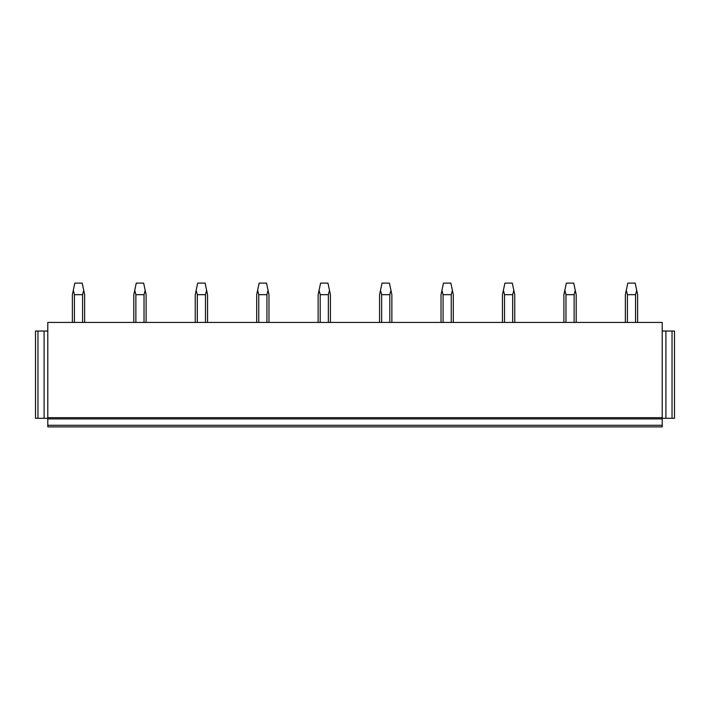 <?xml version="1.0" encoding="UTF-8"?>
<svg xmlns="http://www.w3.org/2000/svg" width="710" height="710" viewBox="0 0 710 710"><rect width="100%" height="100%" fill="white"/><g stroke="black" fill="none" stroke-linecap="round" stroke-linejoin="round"><path stroke-width="1.06" d="M47.792 331.037L35.5 331.037L35.5 418.288L47.792 418.288L47.792 425.29L662.208 425.29L662.208 418.9L47.792 418.9M37.958 331.037L37.958 418.288M47.792 417.675L662.208 417.675L662.208 322.438L47.792 322.438L47.792 418.288M44.1 331.037L44.1 418.288M672.042 418.288L672.042 331.037L674.5 331.037L674.5 418.288L662.208 418.288L662.208 418.9M672.042 331.037L662.208 331.037M665.9 331.037L665.9 418.288M662.208 417.675L662.208 418.288M662.208 425.29L662.208 426.887L47.792 426.887L47.792 425.29M74.435 322.438L74.435 294.668L82.582 294.668L83.727 290.292L84.65 294.668L84.65 322.438M82.582 322.438L82.582 294.668M74.435 294.668L73.299 290.292L72.367 294.668L72.367 322.438M73.299 290.292L74.825 283.113L82.2 283.113L83.727 290.292M135.876 322.438L135.876 294.668L144.023 294.668L145.168 290.292L146.1 294.668L146.1 322.438M144.023 322.438L144.023 294.668M135.876 294.668L134.74 290.292L133.808 294.668L133.808 322.438M134.74 290.292L136.267 283.113L143.642 283.113L145.168 290.292M197.318 322.438L197.318 294.668L205.474 294.668L206.61 290.292L207.542 294.668L207.542 322.438M205.474 322.438L205.474 294.668M197.318 294.668L196.182 290.292L195.25 294.668L195.25 322.438M196.182 290.292L197.708 283.113L205.084 283.113L206.61 290.292M258.76 322.438L258.76 294.668L266.916 294.668L268.052 290.292L268.983 294.668L268.983 322.438M266.916 322.438L266.916 294.668M258.76 294.668L257.623 290.292L256.692 294.668L256.692 322.438M257.623 290.292L259.15 283.113L266.525 283.113L268.052 290.292M320.201 322.438L320.201 294.668L328.357 294.668L329.493 290.292L330.425 294.668L330.425 322.438M328.357 322.438L328.357 294.668M320.201 294.668L319.065 290.292L318.133 294.668L318.133 322.438M319.065 290.292L320.592 283.113L327.967 283.113L329.493 290.292M381.643 322.438L381.643 294.668L389.799 294.668L390.935 290.292L391.867 294.668L391.867 322.438M389.799 322.438L389.799 294.668M381.643 294.668L380.507 290.292L379.575 294.668L379.575 322.438M380.507 290.292L382.033 283.113L389.408 283.113L390.935 290.292M443.084 322.438L443.084 294.668L451.24 294.668L452.377 290.292L453.308 294.668L453.308 322.438M451.24 322.438L451.24 294.668M443.084 294.668L441.948 290.292L441.017 294.668L441.017 322.438M441.948 290.292L443.475 283.113L450.85 283.113L452.377 290.292M504.526 322.438L504.526 294.668L512.682 294.668L513.818 290.292L514.75 294.668L514.75 322.438M512.682 322.438L512.682 294.668M504.526 294.668L503.39 290.292L502.458 294.668L502.458 322.438M503.39 290.292L504.916 283.113L512.292 283.113L513.818 290.292M565.976 322.438L565.976 294.668L574.124 294.668L575.26 290.292L576.192 294.668L576.192 322.438M574.124 322.438L574.124 294.668M565.976 294.668L564.832 290.292L563.9 294.668L563.9 322.438M564.832 290.292L566.358 283.113L573.733 283.113L575.26 290.292M627.418 322.438L627.418 294.668L635.565 294.668L636.701 290.292L637.633 294.668L637.633 322.438M635.565 322.438L635.565 294.668M627.418 294.668L626.273 290.292L625.35 294.668L625.35 322.438M626.273 290.292L627.8 283.113L635.175 283.113L636.701 290.292"/></g></svg>
